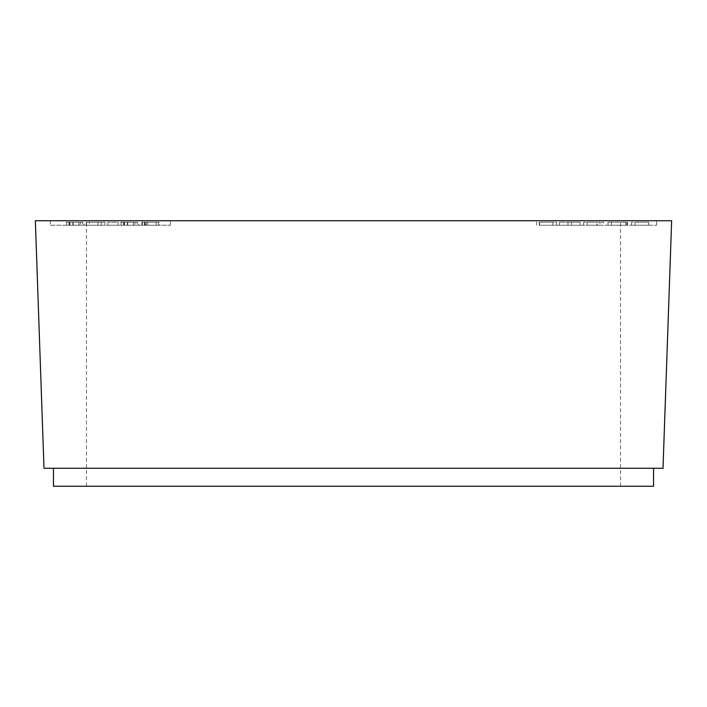 <?xml version="1.0" encoding="UTF-8"?>
<svg xmlns="http://www.w3.org/2000/svg" width="707" height="707" viewBox="0 0 707 707"><rect width="100%" height="100%" fill="white"/><g stroke="black" fill="none" stroke-linecap="round" stroke-linejoin="round"><path stroke-width="0.53" stroke-dasharray="3.54 2.65" d="M98.512 222.228L101.216 222.228L101.216 225.233L86.183 225.233L104.866 225.233L101.216 225.233L101.216 222.228L89.444 222.228L97.902 222.228L97.902 225.233L97.902 222.228L97.902 225.233L97.902 222.228L86.183 222.228L86.183 225.233L86.183 222.228L98.512 222.228L98.512 225.233M124.485 225.233L124.485 222.228L127.746 222.228L127.746 225.233L121.171 225.233L138.519 225.233L138.519 222.228L133.482 222.228L137.193 222.228L137.193 225.233L120.835 225.233L133.791 225.233L133.791 222.228L127.375 222.228L135.002 222.228L135.002 225.233L127.375 225.233L127.375 222.228L120.835 222.228L120.835 225.233M144.458 225.233L159.711 225.233L159.711 222.228L141.798 222.228L159.711 222.228L146.199 222.228L146.199 225.233L159.711 225.233L144.458 225.233L144.458 222.228M145.28 225.233L156.185 225.233L145.501 225.233L145.501 222.228L156.185 222.228L145.28 222.228L145.28 225.233M50.356 225.233L170.369 225.233L50.356 225.233L50.356 220.734L170.369 220.734L50.356 220.734M118.069 225.233L107.879 225.233L118.069 225.233L118.069 222.228L107.879 222.228L118.069 222.228L118.069 225.233M69.958 225.233L69.958 222.228L73.219 222.228L73.219 225.233L66.644 225.233L83.992 225.233L83.992 222.228L78.954 222.228L82.666 222.228L82.666 225.233L66.308 225.233L79.264 225.233L79.264 222.228L72.848 222.228L80.474 222.228L80.474 225.233L72.848 225.233L72.848 222.228L66.308 222.228L66.308 225.233M556.533 225.233L656.644 225.233L539.512 225.233L539.512 222.228L539.238 225.233L556.533 225.233L556.533 222.228L539.238 222.228L556.533 222.228L556.533 225.233M571.45 225.233L559.396 225.233L580.085 225.233L571.45 225.233L571.45 222.228L580.085 222.228L559.396 222.228L571.45 222.228L571.45 225.233M587.084 225.233L603.557 225.233L603.557 222.228L583.629 222.228L597.45 222.228L597.45 225.233L587.084 225.233L587.084 222.228L599.996 222.228L599.996 225.233L596.982 225.233L596.982 222.228L587.084 222.228L587.084 225.233L596.982 225.233L587.084 225.233L587.084 222.228L587.084 225.233M648.743 225.233L631.457 225.233L648.743 225.233L635.036 225.233L648.743 225.233L648.743 222.228L631.457 222.228L648.743 222.228L635.036 222.228L648.743 222.228L648.743 225.233M627.498 225.233L608.02 225.233L627.498 225.233L627.498 222.228L608.02 222.228L627.498 222.228L627.498 225.233M671.65 220.734L35.35 220.734L43.993 468.264L663.007 468.264L671.65 220.734M86.466 220.734L620.534 220.734L86.466 220.734L86.466 486.266L620.534 486.266L86.466 486.266M536.631 220.734L656.644 220.734L536.631 220.734L536.631 225.233M653.542 468.264L653.542 486.266L53.458 486.266L53.458 468.264L653.542 468.264L53.458 468.264M631.457 225.233L631.457 222.228L631.457 225.233M635.036 225.233L635.036 222.228M608.02 225.233L608.02 222.228L608.02 225.233M626.897 225.233L626.897 222.228L626.897 225.233M611.475 225.233L611.475 222.228L625.916 222.228L611.475 222.228L611.475 225.233M625.916 225.233L625.916 222.228L625.916 225.233M583.629 225.233L583.629 222.228L583.629 225.233M567.995 225.233L567.995 222.228L567.995 225.233M559.396 225.233L559.396 222.228L559.396 225.233M580.085 225.233L580.085 222.228L580.085 225.233M539.238 225.233L539.238 222.228L552.927 222.228L539.238 222.228L539.238 225.233L539.238 222.228M552.927 225.233L552.927 222.228M141.798 225.233L141.798 222.228M142.39 225.233L142.39 222.228M145.006 225.233L145.006 222.228M158.439 225.233L158.439 222.228L158.439 225.233M147.657 225.233L147.657 222.228M133.482 225.233L133.482 222.228L120.835 222.228M124.149 225.233L124.149 222.228M121.171 225.233L121.171 222.228L124.485 222.228M133.482 222.228L121.171 222.228M107.879 225.233L107.879 222.228L107.879 225.233M89.444 225.233L97.902 225.233L89.444 225.233L89.444 222.228M101.216 222.228L101.216 225.233L101.216 222.228L104.866 222.228L104.866 225.233L104.866 222.228L101.216 222.228M78.954 225.233L78.954 222.228L66.308 222.228M69.622 225.233L69.622 222.228M66.644 225.233L66.644 222.228L69.958 222.228M78.954 222.228L66.644 222.228M123.513 222.228L123.513 225.233M68.986 222.228L68.986 225.233M620.534 486.266L620.534 220.734M170.369 225.233L170.369 220.734M656.644 225.233L656.644 220.734M156.185 225.233L156.185 222.228"/><path stroke-width="1.06" d="M671.65 220.734L35.35 220.734L43.993 468.264L663.007 468.264L671.65 220.734M653.542 468.264L653.542 486.266L53.458 486.266L53.458 468.264"/></g></svg>
